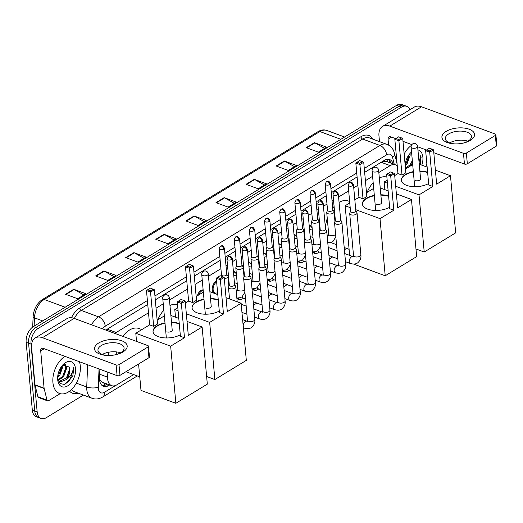 <?xml version="1.0" encoding="UTF-8"?>
<svg xmlns="http://www.w3.org/2000/svg" width="523" height="523" viewBox="0 0 523 523"><rect width="100%" height="100%" fill="white"/><g stroke="black" fill="none" stroke-linecap="round" stroke-linejoin="round"><path stroke-width="0.78" d="M197.4 295.75A6.557 4.027 -69.7 0 1 203.14 289.886M216.339 293.05A6.557 4.027 -69.7 0 1 214.365 293.089A6.557 4.027 -69.7 0 1 212.26 289.611A6.557 4.027 -69.7 0 1 216.548 280.995M227.989 276.379A6.557 4.027 -69.7 0 1 228.414 275.366M233.402 271.424A6.557 4.027 -69.7 0 1 234.062 271.568A6.557 4.027 -69.7 0 1 235.533 272.888M243.143 267.148A6.557 4.027 -69.7 0 1 243.568 266.142M248.556 262.193A6.557 4.027 -69.7 0 1 249.21 262.337A6.557 4.027 -69.7 0 1 250.687 263.657M258.297 257.917A6.557 4.027 -69.7 0 1 258.722 256.911M263.71 252.962A6.557 4.027 -69.7 0 1 264.363 253.106A6.557 4.027 -69.7 0 1 265.841 254.426M273.451 248.686A6.557 4.027 -69.7 0 1 273.875 247.68M278.864 243.731A6.557 4.027 -69.7 0 1 279.517 243.875A6.557 4.027 -69.7 0 1 280.995 245.195M288.604 239.456A6.557 4.027 -69.7 0 1 289.029 238.449M294.018 234.5A6.557 4.027 -69.7 0 1 294.671 234.65A6.557 4.027 -69.7 0 1 296.149 235.965M303.752 230.231A6.557 4.027 -69.7 0 1 304.183 229.218M309.171 225.269A6.557 4.027 -69.7 0 1 309.825 225.42A6.557 4.027 -69.7 0 1 311.303 226.734M107.836 372.219L107.633 377.188A12.291 7.551 110.3 0 0 107.679 379.123A12.291 7.551 110.3 0 0 111.628 385.654A12.291 7.551 110.3 0 0 116.858 384.836L133.679 374.592M99.56 379.757L101.893 381.999A4.099 2.517 110.3 0 0 104.123 382.882M111.628 385.654L102.528 382.293A12.291 7.551 -69.7 0 1 101.893 381.999M397.277 166.046A12.291 7.551 110.3 0 0 395.401 164.791L386.196 161.391L382.293 161.614M108.653 352.227L108.516 355.49M148.506 312.8L116.171 332.497A12.291 7.551 110.3 0 0 114.89 333.419M395.401 164.791A12.291 7.551 110.3 0 0 390.165 165.608L378.829 172.512M372.592 176.31L365.407 180.683M357.863 185.286L353.738 187.796M348.671 190.882L338.584 197.027M333.517 200.113L332.059 201.002M326.993 204.088L323.43 206.252M318.363 209.344L316.905 210.233M311.839 213.319L308.276 215.483M303.209 218.568L301.751 219.457M296.685 222.543L293.122 224.713M288.055 227.799L286.597 228.688M281.531 231.774L277.975 233.944M272.908 237.03L271.444 237.919M266.377 241.005L262.821 243.175M257.754 246.261L256.29 247.15M251.223 250.236L247.667 252.406M242.6 255.492L241.142 256.381M236.076 259.467L232.513 261.631M227.446 264.716L225.988 265.606M220.922 268.691L208.481 276.275M202.244 280.073L195.059 284.447M187.515 289.042L169.478 300.032M163.241 303.83L156.057 308.204M229.172 283.708A6.557 4.027 -69.7 0 1 228.623 283.303M244.326 274.477A6.557 4.027 -69.7 0 1 243.777 274.072M259.48 265.246A6.557 4.027 -69.7 0 1 258.931 264.841M274.634 256.015A6.557 4.027 -69.7 0 1 274.085 255.61M289.788 246.784A6.557 4.027 -69.7 0 1 289.239 246.379M304.942 237.56A6.557 4.027 -69.7 0 1 304.393 237.154M240.92 299.489A6.557 4.027 -69.7 0 1 238.939 299.529A6.557 4.027 -69.7 0 1 237.422 298.136M256.067 290.258A6.557 4.027 -69.7 0 1 254.093 290.298A6.557 4.027 -69.7 0 1 252.57 288.905M271.221 281.028A6.557 4.027 -69.7 0 1 269.247 281.067A6.557 4.027 -69.7 0 1 267.724 279.674M286.375 271.797A6.557 4.027 -69.7 0 1 284.394 271.842A6.557 4.027 -69.7 0 1 282.878 270.443M301.529 262.566A6.557 4.027 -69.7 0 1 299.548 262.611A6.557 4.027 -69.7 0 1 298.032 261.212M316.683 253.335A6.557 4.027 -69.7 0 1 314.702 253.38A6.557 4.027 -69.7 0 1 313.185 251.981M99.867 369.271L99.514 377.868A12.291 7.551 110.3 0 0 99.56 379.803A12.291 7.551 110.3 0 0 103.508 386.334A12.291 7.551 110.3 0 0 108.738 385.516L109.693 384.941M107.267 384.045L106.313 384.621A12.291 7.551 -69.7 0 1 102.358 385.713M83.419 395.074L46.357 417.655A12.291 7.551 -69.7 0 1 41.121 418.472A12.291 7.551 -69.7 0 1 37.172 411.941L31.001 344.095A12.291 7.551 -69.7 0 1 38.231 328.385L401.461 107.137A12.291 7.551 -69.7 0 1 406.698 106.326A12.291 7.551 -69.7 0 1 409.921 109.745M41.121 418.472L36.27 416.674A12.291 7.551 -69.7 0 1 32.321 410.15L26.15 342.304L28.575 343.199A12.291 7.551 -69.7 0 1 35.806 327.49L399.036 106.241A12.291 7.551 -69.7 0 1 404.272 105.43A12.291 7.551 -69.7 0 0 399.036 106.241L35.806 327.49A12.291 7.551 -69.7 0 0 28.575 343.199L34.747 411.045L28.575 343.199L31.001 344.095M38.695 417.57A12.291 7.551 -69.7 0 1 34.747 411.045A12.291 7.551 -69.7 0 0 38.695 417.57M147.754 304.471L108.241 328.542A12.291 7.551 110.3 0 0 106.156 330.196M393.172 163.967A12.291 7.551 110.3 0 0 389.602 159.535A12.291 7.551 110.3 0 0 384.366 160.352L364.649 172.361M357.104 176.957L331.301 192.673M326.234 195.759L316.147 201.904M311.08 204.99L300.993 211.135M295.926 214.221L285.839 220.36M280.773 223.445L270.685 229.59M265.619 232.676L255.538 238.821M250.471 241.907L240.384 248.052M235.317 251.138L225.23 257.283M220.163 260.369L194.301 276.118M186.757 280.714L155.298 299.875M388.328 159.254A12.291 7.551 -69.7 0 1 390.746 163.071M26.15 342.304A12.291 7.551 -69.7 0 1 33.38 326.594L396.611 105.345A12.291 7.551 -69.7 0 1 401.847 104.528L406.698 106.326M254.27 179.317L266.403 183.795L258.199 188.796L246.065 184.312L254.27 179.317A3.275 2.046 -121.3 0 1 254.701 179.513L246.536 184.488M284.362 160.986L296.489 165.471L288.284 170.465L276.157 165.987L284.362 160.986A3.275 2.046 -121.3 0 1 284.787 161.189L276.621 166.157M314.447 142.661L326.574 147.146L318.37 152.141L306.243 147.663L314.447 142.661A3.275 2.046 -121.3 0 1 314.872 142.864L306.707 147.832M164.013 234.291L176.14 238.776L167.935 243.77L155.808 239.292L164.013 234.291A3.275 2.046 -121.3 0 1 164.438 234.494L156.272 239.462M133.927 252.622L146.054 257.1L137.85 262.101L125.716 257.617L133.927 252.622A3.275 2.046 -121.3 0 1 134.352 252.818L126.187 257.793M103.835 270.947L115.969 275.425L107.758 280.426L95.631 275.941L103.835 270.947A3.275 2.046 -121.3 0 1 104.26 271.143L96.101 276.118M73.75 289.271L85.877 293.749L77.672 298.751L65.545 294.272L73.75 289.271A3.275 2.046 -121.3 0 1 74.174 289.474L66.016 294.442M224.184 197.642L236.311 202.12L228.106 207.121L215.979 202.636L224.184 197.642A3.275 2.046 -121.3 0 1 224.609 197.838L216.45 202.813M194.098 215.966L206.225 220.445L198.021 225.446L185.894 220.968L194.098 215.966A3.275 2.046 -121.3 0 1 194.523 216.169L186.358 221.137M204.232 221.66L194.523 216.169M234.317 203.336L224.609 197.838M83.883 294.965L74.174 289.474M113.968 276.641L104.26 271.143M144.054 258.316L134.352 252.818M174.146 239.992L164.438 234.494M324.58 148.362L314.872 142.864M294.488 166.687L284.787 161.189M264.403 185.011L254.701 179.513M79.437 361.726A20.482 12.585 -69.7 0 1 80.274 365.91A20.482 12.585 -69.7 0 1 74.076 386.608A20.482 12.585 -69.7 0 1 59.498 393.453A20.482 12.585 -69.7 0 1 52.921 382.568A20.482 12.585 -69.7 0 1 64.976 356.385M57.857 379.901L62.61 376.495L65.708 367.859L64.571 364.08M59.295 381.378L66.46 377.913L69.559 369.284L69.213 367.022A9.257 5.688 -69.7 0 1 69.749 369.349A9.257 5.688 -69.7 0 1 66.094 379.718L60.603 381.803L58.014 380.404L63.577 376.848L66.669 368.218L65.068 363.969M57.739 376.22L58.759 375.069L61.838 366.022M57.635 377.495L59.727 375.429L62.819 366.793L62.623 365.087L69.213 367.022M58.223 380.96L59.772 381.581M57.68 379.672A13.356 8.205 -69.7 0 1 63.512 364.165A13.356 8.205 -69.7 0 1 75.515 368.807A13.356 8.205 -69.7 0 1 67.742 385.824A13.356 8.205 -69.7 0 1 57.707 379.888A13.356 8.205 -69.7 0 1 57.68 379.672M57.635 378.927L60.073 383.529L64.447 384.464L72.821 375.841L73.71 368.976L73.397 367.126L73.227 369.022C72.383 373.579 70.004 377.142 66.094 379.718M59.635 373.821L61.747 368.199M63.486 375.246L65.597 369.617M67.336 376.665L69.448 371.042M64.787 384.379L69.762 380.267L73.606 368.937L73.397 367.126M122.997 351.94A16.383 7.923 174.8 0 1 116.289 354.581A16.383 7.923 174.8 0 1 106.823 355.444A16.383 7.923 174.8 0 1 98.742 342.977A16.383 7.923 174.8 0 1 121.807 340.8A16.383 7.923 174.8 0 1 122.997 351.94M115.792 354.699A13.108 6.341 -5.2 0 0 120.721 352.692A13.108 6.341 -5.2 0 0 124.075 347.919A13.108 6.341 -5.2 0 0 115.439 342.82A13.108 6.341 -5.2 0 0 101.318 345.526A13.108 6.341 -5.2 0 0 97.964 350.299A13.108 6.341 -5.2 0 0 107.333 355.47M60.145 393.656L48.482 400.762A2.046 1.255 110.3 0 1 47.613 400.899L38.519 397.539A2.046 1.255 -69.7 0 1 37.904 396.748L35.048 385.131A2.046 1.255 -69.7 0 1 34.995 384.836L31.602 347.501A16.383 10.218 58.7 0 1 35.204 337.989A16.383 10.218 58.7 0 1 42.428 337.701L116.106 364.923A2.046 0.994 -5.2 0 0 118.989 364.649L119.963 375.357A2.046 0.994 174.8 0 1 117.08 375.632L43.402 348.41A4.099 2.556 -121.3 0 0 41.598 348.481A4.099 2.556 -121.3 0 0 40.696 350.861L44.095 388.197A2.046 1.255 110.3 0 0 44.141 388.497L47.005 400.108A2.046 1.255 110.3 0 0 47.613 400.899M35.204 337.989L66.931 318.664A16.383 10.218 58.7 0 1 74.155 318.376L147.832 345.592A2.046 0.994 -5.2 0 1 148.506 346.239A2.046 0.994 -5.2 0 1 147.983 346.991L118.989 364.649M148.506 346.239L149.48 356.954A2.046 0.994 174.8 0 1 148.957 357.699L119.963 375.357M102.338 354.47A13.108 6.341 174.8 0 1 120.519 352.816M116.178 354.594A22.528 13.84 -69.7 0 1 116.466 351.901M122.833 336.361A22.528 13.84 -69.7 0 1 139.072 328.549L141.864 329.582M180.278 334.798A15.978 7.727 174.8 0 1 163.228 337.766A15.978 7.727 174.8 0 1 153.043 331.589A15.978 7.727 174.8 0 1 157.129 325.77A15.978 7.727 174.8 0 1 164.98 322.907M171.505 322.312A15.978 7.727 174.8 0 1 179.252 323.508M188.306 335.413L185.188 301.137L181.357 303.464L184.475 337.747L170.661 346.161L175.859 403.292L207.317 384.13L202.12 326.999L188.306 335.413M185.188 301.137L183.965 300.529L181.233 302.196L181.357 303.464L177.29 301.967L180.415 336.243L184.475 337.747M202.12 326.999L187.031 321.423M178.788 318.383L170.884 315.461M164.34 315.892L157.155 320.266M170.661 346.161L135.797 333.275L149.604 324.861L153.67 326.365L157.501 324.031L154.377 289.755L150.552 292.082L146.486 290.585L150.31 288.095L154.377 289.755M138.588 364.015L140.994 390.406L175.859 403.292M135.797 333.275L136.536 341.421M181.233 302.196L178.382 301.143L177.29 301.967M183.965 300.529L181.115 299.476L178.382 301.143M149.604 324.861L146.486 290.585M153.67 326.365L150.428 290.814L153.161 289.147M147.578 289.762L150.428 290.814M166.798 331.83A3.275 1.582 -5.2 0 0 170.38 331.837A3.275 1.582 -5.2 0 0 172.25 330.196A3.275 1.582 -5.2 0 0 172.204 329.993M153.069 331.765A15.978 7.727 174.8 0 1 165.013 323.266M171.537 322.665A15.978 7.727 174.8 0 1 179.284 323.868M157.769 319.886A22.528 13.84 -69.7 0 1 163.823 310.191M169.975 305.478A22.528 13.84 -69.7 0 1 177.532 304.615M219.287 311.041A15.978 7.727 174.8 0 1 202.231 314.009A15.978 7.727 174.8 0 1 192.052 307.831A15.978 7.727 174.8 0 1 196.132 302.013A15.978 7.727 174.8 0 1 203.983 299.149M210.508 298.555A15.978 7.727 174.8 0 1 218.254 299.751M227.309 311.656L224.19 277.38L220.36 279.707L223.478 313.99L209.664 322.403L214.868 379.535L246.32 360.373L241.123 303.242L227.309 311.656M224.19 277.38L222.968 276.772L220.235 278.439L220.36 279.707L216.293 278.21L219.418 312.486L223.478 313.99M241.123 303.242L226.034 297.665M217.79 294.619L209.886 291.703M203.342 292.135L196.158 296.508M185.364 303.085L188.613 301.104L192.673 302.608L196.504 300.274L193.386 265.998L189.555 268.325L185.488 266.828L189.313 264.337L193.386 265.998M177.813 307.681L174.8 309.518L178.088 310.734M186.338 313.78L209.664 322.403M206.618 376.488L214.868 379.535M174.8 309.518L175.493 317.16M220.235 278.439L217.385 277.386L216.293 278.21M222.968 276.772L220.118 275.719L217.385 277.386M188.613 301.104L185.488 266.828M192.673 302.608L189.431 267.057L192.163 265.39M186.58 266.004L189.431 267.057M205.801 308.073A3.275 1.582 -5.2 0 0 209.383 308.08A3.275 1.582 -5.2 0 0 211.253 306.439A3.275 1.582 -5.2 0 0 211.207 306.236M192.072 308.008A15.978 7.727 174.8 0 1 204.016 299.509M210.54 298.908A15.978 7.727 174.8 0 1 218.287 300.11M336.544 244.679L332.811 243.3A22.528 13.84 -69.7 0 1 331.046 242.404M325.469 228.649A22.528 13.84 -69.7 0 1 327.267 218.418M332.706 208.154A22.528 13.84 -69.7 0 1 334.099 206.507M339.074 202.381A22.528 13.84 -69.7 0 1 348.423 201.035L349.632 201.479M389.628 207.285A15.978 7.727 174.8 0 1 372.579 210.253A15.978 7.727 174.8 0 1 362.393 204.068A15.978 7.727 174.8 0 1 366.479 198.25A15.978 7.727 174.8 0 1 374.331 195.393M380.855 194.791A15.978 7.727 174.8 0 1 388.602 195.994M397.657 207.893L394.538 173.616L390.707 175.95L393.826 210.226L380.012 218.64L385.216 275.771L416.668 256.61L411.47 199.485L397.657 207.893M394.538 173.616L393.316 173.015L390.583 174.675L390.707 175.95L386.641 174.447L389.766 208.729L393.826 210.226M411.47 199.485L396.382 193.909M388.138 190.862L380.234 187.94M373.69 188.372L366.505 192.745M354.836 199.858L358.955 197.348L363.021 198.845L366.852 196.517L363.727 162.235L359.902 164.568L355.836 163.065L359.661 160.581L363.727 162.235M349.769 202.944L345.147 205.761L350.194 207.624M355.725 209.671L380.012 218.64M353.679 264.122L385.216 275.771M345.147 205.761L349.658 255.381M390.583 174.675L387.733 173.623L386.641 174.447M393.316 173.015L390.465 171.962L387.733 173.623M358.955 197.348L355.836 163.065M363.021 198.845L359.778 163.294L362.511 161.633M356.928 162.241L359.778 163.294M376.148 204.31A3.275 1.582 -5.2 0 0 379.731 204.316A3.275 1.582 -5.2 0 0 381.6 202.682A3.275 1.582 -5.2 0 0 381.555 202.473M362.419 204.245A15.978 7.727 174.8 0 1 374.363 195.752M380.888 195.151A15.978 7.727 174.8 0 1 388.635 196.347M367.12 192.372A22.528 13.84 -69.7 0 1 373.174 182.671M379.325 177.964A22.528 13.84 -69.7 0 1 386.883 177.094M428.638 183.527A15.978 7.727 174.8 0 1 411.581 186.495A15.978 7.727 174.8 0 1 401.403 180.311A15.978 7.727 174.8 0 1 405.482 174.492A15.978 7.727 174.8 0 1 413.333 171.636M419.858 171.034A15.978 7.727 174.8 0 1 427.605 172.237M436.659 184.135L433.541 149.859L429.71 152.193L432.828 186.469L419.015 194.883L424.218 252.014L455.67 232.853L450.473 175.728L436.659 184.135M433.541 149.859L432.318 149.258L429.586 150.918L429.71 152.193L425.65 150.689L428.768 184.972L432.828 186.469M450.473 175.728L435.384 170.152M427.141 167.105L419.237 164.183M412.693 164.614L405.508 168.988M394.715 175.565L397.964 173.59L402.024 175.087L405.855 172.76L402.736 138.477L398.905 140.811L394.839 139.308L398.663 136.823L402.736 138.477M387.164 180.167L384.15 182.004L387.438 183.22M395.689 186.266L419.015 194.883M415.975 248.968L424.218 252.014M384.15 182.004L384.843 189.646M429.586 150.918L426.735 149.866L425.65 150.689M432.318 149.258L429.468 148.205L426.735 149.866M397.964 173.59L394.839 139.308M402.024 175.087L398.781 139.536L401.514 137.876M395.931 138.484L398.781 139.536M415.157 180.553A3.275 1.582 -5.2 0 0 418.733 180.559A3.275 1.582 -5.2 0 0 420.603 178.925A3.275 1.582 -5.2 0 0 420.557 178.716M401.422 180.487A15.978 7.727 174.8 0 1 413.366 171.989M419.891 171.394A15.978 7.727 174.8 0 1 427.637 172.59M229.296 285.061L228.551 287.029A3.687 1.785 -5.2 0 0 228.486 287.447A3.687 1.785 -5.2 0 0 229.695 288.611A3.687 1.785 -5.2 0 0 234.886 288.121A3.687 1.785 -5.2 0 0 235.827 286.774A3.687 1.785 -5.2 0 0 235.696 286.375L234.598 284.577M231.552 259.486A2.661 1.288 -5.2 0 1 228.682 260.036A2.661 1.288 -5.2 0 1 226.93 259.003L229.309 285.212A2.661 1.288 -5.2 0 0 230.185 286.048A2.661 1.288 -5.2 0 0 233.931 285.695A2.661 1.288 -5.2 0 0 234.618 284.728L232.232 258.519C229.865 254.498 229.885 256.407 228.191 256.486A2.661 1.661 -121.3 0 1 229.368 256.44A2.661 1.661 58.7 0 1 231.552 259.486A2.661 1.288 -5.2 0 0 232.232 258.519M244.45 275.83L243.698 277.798A3.687 1.785 -5.2 0 0 243.64 278.216A3.687 1.785 -5.2 0 0 244.849 279.38A3.687 1.785 -5.2 0 0 250.04 278.89A3.687 1.785 -5.2 0 0 250.981 277.543A3.687 1.785 -5.2 0 0 250.844 277.144L249.752 275.346M246.699 250.256A2.661 1.288 -5.2 0 1 243.836 250.805A2.661 1.288 -5.2 0 1 242.077 249.772L244.463 275.981A2.661 1.288 -5.2 0 0 245.339 276.824A2.661 1.288 -5.2 0 0 249.085 276.464A2.661 1.288 -5.2 0 0 249.765 275.497L247.386 249.288C245.019 245.267 245.032 247.176 243.345 247.255A2.661 1.661 -121.3 0 1 244.522 247.209A2.661 1.661 58.7 0 1 246.699 250.256A2.661 1.288 -5.2 0 0 247.386 249.288M259.604 266.599L258.852 268.567A3.687 1.785 -5.2 0 0 258.793 268.985A3.687 1.785 -5.2 0 0 260.003 270.149A3.687 1.785 -5.2 0 0 265.194 269.659A3.687 1.785 -5.2 0 0 266.135 268.319A3.687 1.785 -5.2 0 0 265.998 267.92L264.906 266.115M261.853 241.025A2.661 1.288 -5.2 0 1 258.99 241.58A2.661 1.288 -5.2 0 1 257.231 240.541L259.617 266.75A2.661 1.288 -5.2 0 0 260.493 267.593A2.661 1.288 -5.2 0 0 264.239 267.233A2.661 1.288 -5.2 0 0 264.919 266.266L262.533 240.057C260.173 236.043 260.186 237.952 258.499 238.024A2.661 1.661 -121.3 0 1 259.676 237.978A2.661 1.661 58.7 0 1 261.853 241.025A2.661 1.288 -5.2 0 0 262.533 240.057M245.522 298.908L242.966 297.96A3.687 2.262 -69.7 0 1 241.966 296.855M243.646 298.215L242.156 299.051A6.145 3.772 -69.7 0 1 239.684 299.372A6.145 3.772 -69.7 0 1 238.298 298.13M274.758 257.368L274.006 259.336A3.687 1.785 -5.2 0 0 273.947 259.754A3.687 1.785 -5.2 0 0 275.157 260.918A3.687 1.785 -5.2 0 0 280.348 260.428A3.687 1.785 -5.2 0 0 281.289 259.088A3.687 1.785 -5.2 0 0 281.152 258.689L280.06 256.885M277.007 231.8A2.661 1.288 -5.2 0 1 274.137 232.349A2.661 1.288 -5.2 0 1 272.385 231.31L274.771 257.519A2.661 1.288 -5.2 0 0 275.647 258.362A2.661 1.288 -5.2 0 0 279.393 258.009A2.661 1.288 -5.2 0 0 280.073 257.035L277.687 230.826C275.327 226.812 275.34 228.721 273.653 228.793A2.661 1.661 -121.3 0 1 274.823 228.747A2.661 1.661 58.7 0 1 277.007 231.8A2.661 1.288 -5.2 0 0 277.687 230.826M260.676 289.677L258.12 288.729A3.687 2.262 -69.7 0 1 257.12 287.63M258.8 288.984L257.309 289.82A6.145 3.772 -69.7 0 1 254.838 290.141A6.145 3.772 -69.7 0 1 253.452 288.899M289.912 248.137L289.16 250.105A3.687 1.785 -5.2 0 0 289.101 250.524A3.687 1.785 -5.2 0 0 290.311 251.694A3.687 1.785 -5.2 0 0 295.502 251.197A3.687 1.785 -5.2 0 0 296.443 249.857A3.687 1.785 -5.2 0 0 296.306 249.458L295.214 247.66M292.161 222.569A2.661 1.288 -5.2 0 1 289.291 223.118A2.661 1.288 -5.2 0 1 287.539 222.079L289.925 248.288A2.661 1.288 -5.2 0 0 290.795 249.131A2.661 1.288 -5.2 0 0 294.547 248.778A2.661 1.288 -5.2 0 0 295.227 247.81L292.841 221.602C290.474 217.581 290.494 219.49 288.807 219.568A2.661 1.661 -121.3 0 1 289.977 219.516A2.661 1.661 58.7 0 1 292.161 222.569A2.661 1.288 -5.2 0 0 292.841 221.602M275.83 280.446L273.268 279.498A3.687 2.262 -69.7 0 1 272.274 278.399M273.954 279.753L272.463 280.59A6.145 3.772 -69.7 0 1 269.992 280.91A6.145 3.772 -69.7 0 1 268.606 279.668M305.059 238.913L304.314 240.881A3.687 1.785 -5.2 0 0 304.249 241.293A3.687 1.785 -5.2 0 0 305.458 242.463A3.687 1.785 -5.2 0 0 310.649 241.972A3.687 1.785 -5.2 0 0 311.597 240.626A3.687 1.785 -5.2 0 0 311.46 240.227L310.368 238.429M307.315 213.338A2.661 1.288 -5.2 0 1 304.445 213.887A2.661 1.288 -5.2 0 1 302.693 212.854L305.079 239.063A2.661 1.288 -5.2 0 0 305.948 239.9A2.661 1.288 -5.2 0 0 309.701 239.547A2.661 1.288 -5.2 0 0 310.381 238.58L307.995 212.371C305.628 208.35 305.648 210.259 303.955 210.338A2.661 1.661 -121.3 0 1 305.131 210.292A2.661 1.661 58.7 0 1 307.315 213.338A2.661 1.288 -5.2 0 0 307.995 212.371M290.984 271.215L288.421 270.273A3.687 2.262 -69.7 0 1 287.428 269.168M289.108 270.522L287.611 271.359A6.145 3.772 -69.7 0 1 285.146 271.679A6.145 3.772 -69.7 0 1 283.76 270.437M320.213 229.682L319.468 231.65A3.687 1.785 -5.2 0 0 319.403 232.068A3.687 1.785 -5.2 0 0 320.612 233.232A3.687 1.785 -5.2 0 0 325.803 232.742A3.687 1.785 -5.2 0 0 326.744 231.395A3.687 1.785 -5.2 0 0 326.614 230.996L325.522 229.198M322.469 204.107A2.661 1.288 -5.2 0 1 319.599 204.656A2.661 1.288 -5.2 0 1 317.847 203.624L320.226 229.832A2.661 1.288 -5.2 0 0 321.102 230.669A2.661 1.288 -5.2 0 0 324.848 230.316A2.661 1.288 -5.2 0 0 325.535 229.349L323.149 203.14C320.782 199.119 320.802 201.028 319.108 201.107A2.661 1.661 -121.3 0 1 320.285 201.061A2.661 1.661 58.7 0 1 322.469 204.107A2.661 1.288 -5.2 0 0 323.149 203.14M306.132 261.984L303.575 261.042A3.687 2.262 -69.7 0 1 302.575 259.938M304.262 261.291L302.765 262.128A6.145 3.772 -69.7 0 1 300.3 262.448A6.145 3.772 -69.7 0 1 298.914 261.212M335.367 220.451L334.615 222.419A3.687 1.785 -5.2 0 0 334.557 222.837A3.687 1.785 -5.2 0 0 335.766 224.001A3.687 1.785 -5.2 0 0 340.957 223.511A3.687 1.785 -5.2 0 0 341.898 222.17A3.687 1.785 -5.2 0 0 341.767 221.765L340.669 219.967M337.616 194.876A2.661 1.288 -5.2 0 1 334.753 195.432A2.661 1.288 -5.2 0 1 332.994 194.393L335.38 220.601A2.661 1.288 -5.2 0 0 336.256 221.445A2.661 1.288 -5.2 0 0 340.002 221.085A2.661 1.288 -5.2 0 0 340.682 220.118L338.303 193.909C335.936 189.895 335.949 191.804 334.262 191.876A2.661 1.661 -121.3 0 1 335.439 191.83A2.661 1.661 58.7 0 1 337.616 194.876A2.661 1.288 -5.2 0 0 338.303 193.909M321.285 252.759L318.729 251.811A3.687 2.262 -69.7 0 1 317.729 250.707M319.416 252.066L317.919 252.897A6.145 3.772 -69.7 0 1 315.454 253.217A6.145 3.772 -69.7 0 1 314.068 251.981M350.521 211.22L349.769 213.188A3.687 1.785 -5.2 0 0 349.71 213.606A3.687 1.785 -5.2 0 0 350.92 214.77A3.687 1.785 -5.2 0 0 356.111 214.28A3.687 1.785 -5.2 0 0 357.052 212.939A3.687 1.785 -5.2 0 0 356.915 212.541L355.823 210.736M352.77 185.652A2.661 1.288 -5.2 0 1 349.907 186.201A2.661 1.288 -5.2 0 1 348.148 185.162L350.534 211.37A2.661 1.288 -5.2 0 0 351.41 212.214A2.661 1.288 -5.2 0 0 355.156 211.861A2.661 1.288 -5.2 0 0 355.836 210.887L353.45 184.678C351.09 180.664 351.103 182.573 349.416 182.645A2.661 1.661 -121.3 0 1 350.593 182.599A2.661 1.661 58.7 0 1 352.77 185.652A2.661 1.288 -5.2 0 0 353.45 184.678M223.72 249.183A2.661 1.288 -5.2 0 1 220.856 249.733A2.661 1.288 -5.2 0 1 219.098 248.693L221.484 274.902A2.661 1.288 -5.2 0 0 222.36 275.745A2.661 1.288 -5.2 0 0 226.106 275.392A2.661 1.288 -5.2 0 0 226.786 274.418L224.406 248.209C222.04 244.195 222.053 246.104 220.366 246.183A2.661 1.661 -121.3 0 1 221.543 246.13A2.661 1.661 58.7 0 1 223.72 249.183A2.661 1.288 -5.2 0 0 224.406 248.209M224.302 278.596A3.687 1.785 -5.2 0 0 228.002 276.471A3.687 1.785 -5.2 0 0 227.865 276.072L226.773 274.274M198.563 295.044A6.145 3.772 -69.7 0 1 203.192 290.494M217.411 290.474A3.687 2.262 -69.7 0 1 217.208 289.565A3.687 2.262 -69.7 0 1 217.235 288.506M236.625 265.527L235.873 267.488A3.687 1.785 -5.2 0 0 235.814 267.907A3.687 1.785 -5.2 0 0 237.024 269.077A3.687 1.785 -5.2 0 0 241.051 269.084A3.687 1.785 -5.2 0 0 243.156 267.24A3.687 1.785 -5.2 0 0 243.018 266.841L241.927 265.043M217.607 292.599L217.581 292.612A6.145 3.772 -69.7 0 1 215.11 292.932A6.145 3.772 -69.7 0 1 213.136 289.67A6.145 3.772 -69.7 0 1 216.633 281.89M238.874 239.952A2.661 1.288 -5.2 0 1 236.01 240.502A2.661 1.288 -5.2 0 1 234.252 239.462L236.638 265.671A2.661 1.288 -5.2 0 0 237.514 266.514A2.661 1.288 -5.2 0 0 241.26 266.161A2.661 1.288 -5.2 0 0 241.94 265.194L239.554 238.985C237.194 234.964 237.207 236.873 235.52 236.952A2.661 1.661 -121.3 0 1 236.697 236.906A2.661 1.661 58.7 0 1 238.874 239.952A2.661 1.288 -5.2 0 0 239.554 238.985M251.779 256.296L251.027 258.264A3.687 1.785 -5.2 0 0 250.968 258.682A3.687 1.785 -5.2 0 0 252.178 259.846A3.687 1.785 -5.2 0 0 256.205 259.853A3.687 1.785 -5.2 0 0 258.31 258.009A3.687 1.785 -5.2 0 0 258.172 257.61L257.081 255.812M229.094 282.793A6.145 3.772 -69.7 0 1 228.453 281.374M254.028 230.721A2.661 1.288 -5.2 0 1 251.158 231.271A2.661 1.288 -5.2 0 1 249.406 230.238L251.792 256.447A2.661 1.288 -5.2 0 0 252.668 257.283A2.661 1.288 -5.2 0 0 256.414 256.93A2.661 1.288 -5.2 0 0 257.094 255.963L254.708 229.754C252.348 225.733 252.361 227.642 250.674 227.721A2.661 1.661 -121.3 0 1 251.844 227.675A2.661 1.661 58.7 0 1 254.028 230.721A2.661 1.288 -5.2 0 0 254.708 229.754M233.84 276.183A3.687 2.262 -69.7 0 1 236.095 275.379L236.507 275.529M228.27 279.413A6.145 3.772 -69.7 0 1 228.603 277.406M233.461 272.038A6.145 3.772 -69.7 0 1 234.526 272.176A6.145 3.772 -69.7 0 1 236.193 274.026L236.429 274.673M266.933 247.065L266.181 249.033A3.687 1.785 -5.2 0 0 266.122 249.451A3.687 1.785 -5.2 0 0 267.331 250.615A3.687 1.785 -5.2 0 0 271.359 250.622A3.687 1.785 -5.2 0 0 273.464 248.778A3.687 1.785 -5.2 0 0 273.326 248.379L272.235 246.581M244.248 273.562A6.145 3.772 -69.7 0 1 243.6 272.15M269.182 221.491A2.661 1.288 -5.2 0 1 266.312 222.04A2.661 1.288 -5.2 0 1 264.56 221.007L266.946 247.216A2.661 1.288 -5.2 0 0 267.815 248.059A2.661 1.288 -5.2 0 0 271.568 247.699A2.661 1.288 -5.2 0 0 272.248 246.732L269.861 220.523C267.495 216.502 267.514 218.411 265.828 218.49A2.661 1.661 -121.3 0 1 266.998 218.444A2.661 1.661 58.7 0 1 269.182 221.491A2.661 1.288 -5.2 0 0 269.861 220.523M248.987 266.952A3.687 2.262 -69.7 0 1 251.249 266.148L251.661 266.299M243.424 270.182A6.145 3.772 -69.7 0 1 243.757 268.181M248.615 262.808A6.145 3.772 -69.7 0 1 249.674 262.945A6.145 3.772 -69.7 0 1 251.341 264.795L251.583 265.442M282.087 237.834L281.335 239.802A3.687 1.785 -5.2 0 0 281.269 240.22A3.687 1.785 -5.2 0 0 282.479 241.384A3.687 1.785 -5.2 0 0 286.512 241.397A3.687 1.785 -5.2 0 0 288.618 239.554A3.687 1.785 -5.2 0 0 288.48 239.155L287.389 237.35M259.395 264.331A6.145 3.772 -69.7 0 1 258.754 262.919M284.335 212.26A2.661 1.288 -5.2 0 1 281.466 212.815A2.661 1.288 -5.2 0 1 279.713 211.776L282.1 237.985A2.661 1.288 -5.2 0 0 282.969 238.828A2.661 1.288 -5.2 0 0 286.722 238.468A2.661 1.288 -5.2 0 0 287.402 237.501L285.015 211.292C282.649 207.278 282.668 209.187 280.975 209.259A2.661 1.661 -121.3 0 1 282.152 209.213A2.661 1.661 58.7 0 1 284.335 212.26A2.661 1.288 -5.2 0 0 285.015 211.292M264.141 257.721A3.687 2.262 -69.7 0 1 266.403 256.917L266.815 257.068M258.578 260.957A6.145 3.772 -69.7 0 1 258.905 258.95M263.769 253.577A6.145 3.772 -69.7 0 1 264.828 253.714A6.145 3.772 -69.7 0 1 266.495 255.564L266.737 256.211M297.234 228.603L296.489 230.571A3.687 1.785 -5.2 0 0 296.423 230.989A3.687 1.785 -5.2 0 0 297.633 232.153A3.687 1.785 -5.2 0 0 301.666 232.166A3.687 1.785 -5.2 0 0 303.765 230.323A3.687 1.785 -5.2 0 0 303.634 229.924L302.542 228.12M274.549 255.1A6.145 3.772 -69.7 0 1 273.908 253.688M299.489 203.035A2.661 1.288 -5.2 0 1 296.619 203.584A2.661 1.288 -5.2 0 1 294.867 202.545L297.247 228.754A2.661 1.288 -5.2 0 0 298.123 229.597A2.661 1.288 -5.2 0 0 301.876 229.244A2.661 1.288 -5.2 0 0 302.556 228.27L300.169 202.061C297.803 198.047 297.822 199.956 296.129 200.028A2.661 1.661 -121.3 0 1 297.306 199.982A2.661 1.661 58.7 0 1 299.489 203.035A2.661 1.288 -5.2 0 0 300.169 202.061M279.295 248.49A3.687 2.262 -69.7 0 1 281.557 247.686L281.962 247.837M273.732 251.726A6.145 3.772 -69.7 0 1 274.059 249.719M278.916 244.352A6.145 3.772 -69.7 0 1 279.982 244.483A6.145 3.772 -69.7 0 1 281.649 246.333L281.89 246.98M312.388 219.372L311.636 221.34A3.687 1.785 -5.2 0 0 311.577 221.759A3.687 1.785 -5.2 0 0 312.787 222.922A3.687 1.785 -5.2 0 0 316.814 222.935A3.687 1.785 -5.2 0 0 318.919 221.092A3.687 1.785 -5.2 0 0 318.788 220.693L317.69 218.895M289.703 245.869A6.145 3.772 -69.7 0 1 289.062 244.457M314.643 193.804A2.661 1.288 -5.2 0 1 311.773 194.353A2.661 1.288 -5.2 0 1 310.015 193.314L312.401 219.523A2.661 1.288 -5.2 0 0 313.277 220.366A2.661 1.288 -5.2 0 0 317.023 220.013A2.661 1.288 -5.2 0 0 317.703 219.045L315.323 192.837C312.957 188.816 312.976 190.725 311.283 190.803A2.661 1.661 -121.3 0 1 312.46 190.751A2.661 1.661 58.7 0 1 314.643 193.804A2.661 1.288 -5.2 0 0 315.323 192.837M294.449 239.266A3.687 2.262 -69.7 0 1 296.711 238.455L297.116 238.606M288.886 242.495A6.145 3.772 -69.7 0 1 289.212 240.488M294.07 235.121A6.145 3.772 -69.7 0 1 295.135 235.258A6.145 3.772 -69.7 0 1 296.803 237.102L297.038 237.749M327.542 210.148L326.79 212.116A3.687 1.785 -5.2 0 0 326.731 212.528A3.687 1.785 -5.2 0 0 327.941 213.698A3.687 1.785 -5.2 0 0 331.968 213.704A3.687 1.785 -5.2 0 0 334.073 211.861A3.687 1.785 -5.2 0 0 333.936 211.462L332.844 209.664M304.857 236.644A6.145 3.772 -69.7 0 1 304.216 235.226M329.791 184.573A2.661 1.288 -5.2 0 1 326.927 185.122A2.661 1.288 -5.2 0 1 325.169 184.089L327.555 210.298A2.661 1.288 -5.2 0 0 328.431 211.135A2.661 1.288 -5.2 0 0 332.177 210.782A2.661 1.288 -5.2 0 0 332.857 209.815L330.471 183.606C328.111 179.585 328.124 181.494 326.437 181.573A2.661 1.661 -121.3 0 1 327.614 181.527A2.661 1.661 58.7 0 1 329.791 184.573A2.661 1.288 -5.2 0 0 330.471 183.606M309.603 230.035A3.687 2.262 -69.7 0 1 311.865 229.231L312.27 229.381M304.033 233.265A6.145 3.772 -69.7 0 1 304.366 231.258M309.224 225.89A6.145 3.772 -69.7 0 1 310.289 226.028A6.145 3.772 -69.7 0 1 311.956 227.878L312.192 228.525M470.367 140.36A16.383 7.923 174.8 0 1 463.653 143.001A16.383 7.923 174.8 0 1 454.193 143.858A16.383 7.923 174.8 0 1 446.106 131.397A16.383 7.923 174.8 0 1 469.177 129.214A16.383 7.923 174.8 0 1 470.367 140.36M463.156 143.112A13.108 6.341 -5.2 0 0 468.092 141.112A13.108 6.341 -5.2 0 0 471.439 136.34A13.108 6.341 -5.2 0 0 462.803 131.234A13.108 6.341 -5.2 0 0 448.682 133.94A13.108 6.341 -5.2 0 0 445.335 138.713A13.108 6.341 -5.2 0 0 454.703 143.884M379.489 141.615L378.966 135.915A16.383 10.218 58.7 0 1 382.575 126.403A16.383 10.218 58.7 0 1 389.798 126.115L463.476 153.337A2.046 0.994 -5.2 0 0 466.359 153.062L467.333 163.777A2.046 0.994 174.8 0 1 464.45 164.045L433.802 152.723M382.575 126.403L414.301 107.078A16.383 10.218 58.7 0 1 421.525 106.79L495.203 134.012A2.046 0.994 -5.2 0 1 495.876 134.659A2.046 0.994 -5.2 0 1 495.353 135.405L466.359 153.062M495.876 134.659L496.85 145.368A2.046 0.994 174.8 0 1 496.327 146.113L467.333 163.777M449.708 142.884A13.108 6.341 174.8 0 1 467.889 141.23M426.52 150.036L417.648 146.754M411.843 144.609L402.998 141.341M395.708 138.654L390.773 136.823A4.099 2.556 -121.3 0 0 388.968 136.902A4.099 2.556 -121.3 0 0 388.066 139.275L388.596 145.146M426.82 163.607A20.482 12.585 -69.7 0 1 425.899 166.647M405.116 164.627L406.129 163.483L409.208 154.435M405.214 165.752L407.09 163.843L410.189 155.207L409.993 153.501M405.443 168.249L409.98 164.908L412.327 160.6M405.495 168.805L405.94 168.726M410.189 166.137L412.523 162.758M405.109 164.601A13.356 8.205 -69.7 0 1 410.882 152.579A13.356 8.205 -69.7 0 1 411.542 151.99M417.936 149.931A13.356 8.205 -69.7 0 1 422.885 157.22A13.356 8.205 -69.7 0 1 421.793 165.131M420.191 164.261L421.08 157.39L420.767 155.54L419.041 162.058M404.142 153.939A20.482 12.585 -69.7 0 1 411.32 145.472M407.005 162.235L409.117 156.612M410.856 163.66L412.314 160.417M419.609 164.327L420.976 157.351L420.767 155.54M99.664 374.246L107.633 377.188M104.639 383.071A12.291 7.662 58.7 0 1 104.528 385.444M100.148 380.528A12.291 4.524 -177.7 0 1 99.664 380.646M388.282 159.254A12.291 7.185 166.2 0 1 387.085 161.718M107.267 329.209L116.171 332.497M381.189 162.287L390.165 165.608M106.313 384.621L108.738 385.516M99.037 368.963L98.298 387.177A8.191 5.034 110.3 0 0 98.324 388.471A8.191 5.034 110.3 0 0 104.45 392.276L115.655 385.451M104.45 392.276A8.191 5.106 -121.3 0 1 102.645 397.035C98.971 399.114 95.441 399.52 92.055 398.265A16.383 10.068 -69.7 0 1 86.792 389.563A16.383 10.068 -69.7 0 1 86.733 386.981L76.325 383.137M78.123 393.119A18.436 11.323 -69.7 0 1 69.572 391.178M71.618 389.413A16.383 10.068 110.3 0 0 74.769 391.884L92.055 398.265M71.481 317.736A18.436 11.323 -69.7 0 1 79.581 308.099L360.962 136.712A18.436 11.323 -69.7 0 1 372.964 139.203M38.231 328.385L33.38 326.594M37.172 411.941L32.321 410.15M401.461 107.137L396.611 105.345M91.623 324.829A16.383 10.068 -69.7 0 1 98.54 316.833L81.261 310.446A16.383 10.068 110.3 0 0 74.338 318.442M98.298 387.177A8.191 3.014 -177.7 0 1 86.733 386.981L87.635 364.753M147.394 300.548L105.254 326.215A8.191 5.106 -121.3 0 0 98.54 316.833L379.92 145.44L362.642 139.053L81.261 310.446A2.046 1.275 58.7 0 1 79.581 308.099M394.264 164.372L392.557 157.443A8.191 5.034 110.3 0 0 386.634 154.821A8.191 5.106 -121.3 0 0 379.92 145.44A16.383 10.068 -69.7 0 1 386.902 144.355L369.617 137.967A16.383 10.068 110.3 0 0 362.642 139.053A2.046 1.275 58.7 0 1 360.962 136.712M386.634 154.821L364.296 168.432M356.745 173.028L330.941 188.744M325.875 191.83L315.787 197.975M310.721 201.061L300.633 207.206M295.567 210.292L285.486 216.437M280.42 219.523L270.332 225.661M265.266 228.754L255.178 234.892M250.112 237.978L240.024 244.123M234.958 247.209L224.87 253.354M219.804 256.44L193.948 272.189M186.397 276.791L154.945 295.946M105.254 326.215A8.191 5.034 110.3 0 0 102.58 328.875M397.081 163.921L394.453 153.239A8.191 4.792 166.2 0 1 392.557 157.443M65.153 307.243L44.167 299.489A4.099 2.556 -121.3 0 0 42.356 299.561L318.076 131.619A4.099 2.556 58.7 0 1 319.88 131.548L44.167 299.489A16.383 10.068 110.3 0 0 34.466 317.853A4.099 1.51 -177.7 0 1 33.119 316.67C33.74 309.132 36.819 303.432 42.356 299.561M318.076 131.619C321.044 129.848 323.972 129.462 326.855 130.462A16.383 10.068 110.3 0 0 319.88 131.548L340.865 139.301M42.723 320.906L34.466 317.853L34.126 326.143M74.155 318.376L42.428 337.701M148.957 357.699L147.983 346.991M44.22 348.717L40.696 350.861M34.995 384.836L44.095 388.197M117.08 375.632L116.106 364.923M44.141 388.497L35.048 385.131M37.904 396.748L47.005 400.108M163.81 299.326A3.275 1.582 174.8 0 1 162.738 298.287A3.275 3.275 0 0 1 164.294 295.194A3.275 3.275 0 0 1 169.262 297.692A3.275 1.582 174.8 0 1 168.426 298.888A3.275 1.582 174.8 0 1 163.81 299.326M202.819 275.569A3.275 1.582 174.8 0 1 201.741 274.529A3.275 3.275 0 0 1 203.297 271.437A3.275 3.275 0 0 1 208.265 273.934A3.275 1.582 174.8 0 1 207.428 275.131A3.275 1.582 174.8 0 1 202.819 275.569M373.161 171.806A3.275 1.582 174.8 0 1 372.088 170.773A3.275 3.275 0 0 1 373.644 167.674A3.275 3.275 0 0 1 378.613 170.178A3.275 1.582 174.8 0 1 377.776 171.367A3.275 1.582 174.8 0 1 373.161 171.806M412.17 148.048A3.275 1.582 174.8 0 1 411.091 147.015A3.275 3.275 0 0 1 412.654 143.917A3.275 3.275 0 0 1 417.615 146.42A3.275 1.582 174.8 0 1 416.779 147.61A3.275 1.582 174.8 0 1 412.17 148.048M247.372 321.429L247.457 320.135A3.687 1.785 -5.2 0 0 249.883 321.567A3.687 1.785 -5.2 0 0 253.858 320.808A3.687 1.785 -5.2 0 0 254.001 320.71A3.687 1.785 -5.2 0 0 254.799 319.468C255.25 322.423 254.217 325.064 251.7 327.398C249.922 328.725 247.497 328.98 244.437 328.156A3.687 2.262 -69.7 0 1 243.247 326.202A3.687 2.262 -69.7 0 1 245.267 321.586A3.687 2.262 -69.7 0 1 246.987 321.24L247.529 321.357M262.526 312.198L262.605 310.904A3.687 1.785 -5.2 0 0 265.037 312.342A3.687 1.785 -5.2 0 0 269.005 311.577A3.687 1.785 -5.2 0 0 269.155 311.479A3.687 1.785 -5.2 0 0 269.953 310.237C270.404 313.192 269.371 315.833 266.854 318.167C265.069 319.494 262.651 319.749 259.585 318.932A3.687 2.262 -69.7 0 1 258.401 316.971A3.687 2.262 -69.7 0 1 260.421 312.355A3.687 2.262 -69.7 0 1 262.141 312.015L262.683 312.126M277.68 302.967L277.759 301.673A3.687 1.785 -5.2 0 0 280.191 303.111A3.687 1.785 -5.2 0 0 284.159 302.346A3.687 1.785 -5.2 0 0 284.309 302.255A3.687 1.785 -5.2 0 0 285.1 301.006C285.558 303.961 284.525 306.609 282.008 308.936C280.223 310.263 277.805 310.518 274.738 309.701A3.687 2.262 -69.7 0 1 273.555 307.74A3.687 2.262 -69.7 0 1 275.569 303.131A3.687 2.262 -69.7 0 1 277.295 302.784L277.837 302.895M292.834 293.743L292.913 292.442A3.687 1.785 -5.2 0 0 295.345 293.88A3.687 1.785 -5.2 0 0 299.313 293.122A3.687 1.785 -5.2 0 0 299.463 293.024A3.687 1.785 -5.2 0 0 300.254 291.775C300.712 294.73 299.679 297.378 297.162 299.712C295.377 301.039 292.958 301.287 289.892 300.47A3.687 2.262 -69.7 0 1 288.709 298.509A3.687 2.262 -69.7 0 1 290.723 293.9A3.687 2.262 -69.7 0 1 292.449 293.553L292.991 293.665M307.982 284.512L308.067 283.218A3.687 1.785 -5.2 0 0 310.492 284.649A3.687 1.785 -5.2 0 0 314.467 283.891A3.687 1.785 -5.2 0 0 314.617 283.793A3.687 1.785 -5.2 0 0 315.408 282.544C315.859 285.506 314.833 288.147 312.316 290.481C310.531 291.808 308.106 292.063 305.046 291.239A3.687 2.262 -69.7 0 1 303.863 289.284A3.687 2.262 -69.7 0 1 305.877 284.669A3.687 2.262 -69.7 0 1 307.602 284.322L308.145 284.434M323.136 275.281L323.221 273.987A3.687 1.785 -5.2 0 0 325.646 275.418A3.687 1.785 -5.2 0 0 329.621 274.66A3.687 1.785 -5.2 0 0 329.771 274.562A3.687 1.785 -5.2 0 0 330.562 273.32C331.013 276.275 329.98 278.916 327.463 281.25C325.685 282.577 323.26 282.832 320.2 282.008A3.687 2.262 -69.7 0 1 319.017 280.053A3.687 2.262 -69.7 0 1 321.03 275.438A3.687 2.262 -69.7 0 1 322.756 275.091L323.292 275.209M338.289 266.05L338.374 264.756A3.687 1.785 -5.2 0 0 340.8 266.194A3.687 1.785 -5.2 0 0 344.775 265.429A3.687 1.785 -5.2 0 0 344.919 265.331A3.687 1.785 -5.2 0 0 345.716 264.089C346.167 267.044 345.134 269.685 342.617 272.019C340.839 273.346 338.414 273.601 335.354 272.784A3.687 2.262 -69.7 0 1 334.171 270.822A3.687 2.262 -69.7 0 1 336.184 266.207A3.687 2.262 -69.7 0 1 337.91 265.867L338.446 265.978M353.443 256.819L353.522 255.525A3.687 1.785 -5.2 0 0 355.954 256.963A3.687 1.785 -5.2 0 0 359.929 256.198A3.687 1.785 -5.2 0 0 360.072 256.107A3.687 1.785 -5.2 0 0 360.87 254.858C361.321 257.813 360.288 260.461 357.771 262.788C355.993 264.115 353.568 264.37 350.502 263.553A3.687 2.262 -69.7 0 1 349.318 261.592A3.687 2.262 -69.7 0 1 351.338 256.983A3.687 2.262 -69.7 0 1 353.058 256.636L353.6 256.747M237.704 290.84L237.782 289.546A3.687 1.785 -5.2 0 0 238.991 290.71A3.687 1.785 -5.2 0 0 244.333 290.128A3.687 1.785 -5.2 0 0 244.699 289.827M236.187 290.683A3.687 2.262 -69.7 0 1 237.318 290.657L237.86 290.768M252.851 281.616L252.936 280.315A3.687 1.785 -5.2 0 0 254.145 281.485A3.687 1.785 -5.2 0 0 259.486 280.897A3.687 1.785 -5.2 0 0 259.853 280.603M251.341 281.459A3.687 2.262 -69.7 0 1 252.472 281.426L253.014 281.537M268.005 272.385L268.09 271.091A3.687 1.785 -5.2 0 0 269.299 272.254A3.687 1.785 -5.2 0 0 274.64 271.666A3.687 1.785 -5.2 0 0 275 271.372M266.495 272.228A3.687 2.262 -69.7 0 1 267.626 272.195L268.162 272.306M283.159 263.154L283.244 261.86A3.687 1.785 -5.2 0 0 284.453 263.023A3.687 1.785 -5.2 0 0 289.788 262.435A3.687 1.785 -5.2 0 0 290.154 262.141M281.642 262.997A3.687 2.262 -69.7 0 1 282.78 262.964L283.316 263.082M298.313 253.923L298.391 252.629A3.687 1.785 -5.2 0 0 299.607 253.792A3.687 1.785 -5.2 0 0 304.942 253.204A3.687 1.785 -5.2 0 0 305.308 252.91M296.796 253.766A3.687 2.262 -69.7 0 1 297.927 253.733L298.47 253.851M313.467 244.692L313.545 243.398A3.687 1.785 -5.2 0 0 314.754 244.561A3.687 1.785 -5.2 0 0 320.096 243.98A3.687 1.785 -5.2 0 0 320.462 243.679M311.95 244.535A3.687 2.262 -69.7 0 1 313.081 244.509L313.623 244.62M328.621 235.468L328.699 234.167A3.687 1.785 -5.2 0 0 329.908 235.337A3.687 1.785 -5.2 0 0 335.25 234.749A3.687 1.785 -5.2 0 0 335.616 234.448M327.104 235.311A3.687 2.262 -69.7 0 1 328.235 235.278L328.777 235.389M421.525 106.79L389.798 126.115M496.327 146.113L495.353 135.405M391.59 137.131L388.066 139.275M464.45 164.045L463.476 153.337M389.648 162.666L388.935 159.783M394.453 153.239L393.584 150.722C393.688 150.513 391.211 145.845 386.902 144.355M102.645 397.035L137.294 375.932M253.498 305.151L256.865 303.098M268.645 295.92L272.019 293.867M283.799 286.689L287.173 284.636M298.953 277.465L302.327 275.405M314.107 268.234L317.481 266.174M329.261 259.003L332.635 256.95M344.415 249.772L346.644 248.412M32.701 327.052L33.119 316.67M326.855 130.462L344.611 137.019M139.759 376.841L125.925 371.729M166.347 337.963L162.738 298.287M172.244 330.412L169.262 297.692M205.349 314.205L201.741 274.529M211.246 306.655L208.265 273.934M349.109 249.321L344.206 247.51M375.697 210.449L372.088 170.773M381.594 202.891L378.613 170.178M414.7 186.691L411.091 147.015M420.597 179.134L417.615 146.42M226.93 259.003L228.191 256.486M237.194 301.791L235.827 286.774M229.538 298.96L228.486 287.447M242.077 249.772L243.345 247.255M243.352 327.758L244.437 328.156M254.799 319.468L250.981 277.543M242.613 319.625L246.987 321.24M247.457 320.135L243.64 278.216M257.231 240.541L258.499 238.024M241.953 312.414L246.921 314.251M254.583 317.082L259.585 318.932M269.953 310.237L266.135 268.319M241.214 304.281L246.176 306.112M253.838 308.943L262.141 312.015M262.605 310.904L258.793 268.985M272.385 231.31L273.653 228.793M253.184 301.738L262.069 305.02M269.731 307.851L274.738 309.701M239.684 299.372L237.769 298.659M285.1 301.006L281.289 259.088M252.446 293.599L261.33 296.887M268.992 299.718L277.295 302.784M277.759 301.673L273.947 259.754M287.539 222.079L288.807 219.568M268.338 292.507L277.223 295.789M284.885 298.62L289.892 300.47M254.838 290.141L252.916 289.428M300.254 291.775L296.443 249.857M267.599 284.375L276.484 287.657M284.146 290.487L292.449 293.553M292.913 292.442L289.101 250.524M302.693 212.854L303.955 210.338M283.492 283.276L292.377 286.558M300.039 289.389L305.046 291.239M269.992 280.91L268.07 280.197M315.408 282.544L311.597 240.626M282.747 275.144L291.638 278.426M299.3 281.256L307.602 284.322M308.067 283.218L304.249 241.293M317.847 203.624L319.108 201.107M298.646 274.045L307.531 277.327M315.192 280.158L320.2 282.008M285.146 271.679L283.224 270.973M330.562 273.32L326.744 231.395M297.901 265.913L306.792 269.195M314.454 272.025L322.756 275.091M323.221 273.987L319.403 232.068M332.994 194.393L334.262 191.876M313.793 264.815L322.684 268.103M330.346 270.934L335.354 272.784M300.3 262.448L298.378 261.742M345.716 264.089L341.898 222.17M313.055 256.682L321.946 259.964M329.608 262.794L337.91 265.867M338.374 264.756L334.557 222.837M348.148 185.162L349.416 182.645M328.947 255.584L337.838 258.872M345.5 261.703L350.502 263.553M315.454 253.217L313.532 252.511M360.87 254.858L357.052 212.939M328.209 247.451L337.093 250.739M344.755 253.57L353.058 256.636M353.522 255.525L349.71 213.606M219.098 248.693L220.366 246.183M221.471 274.752L220.981 276.039M228.884 286.146L228.002 276.471M203.172 290.245L202.296 289.925M234.252 239.462L235.52 236.952M244.921 292.279L242.031 296.809L240.528 297.639L236.86 298.084M237.782 289.546L235.814 267.907M215.11 292.932L213.194 292.22M236.141 290.219L237.318 290.657M244.038 276.915L243.156 267.24M249.406 230.238L250.674 227.721M260.075 283.048L257.185 287.585L255.682 288.408L252.014 288.853M234.422 282.616L237.246 283.662M252.936 280.315L250.968 258.682M229.139 283.283L228.603 283.087M251.295 280.995L252.472 281.426M259.192 267.684L258.31 258.009M234.526 272.176L233.435 271.77M264.56 221.007L265.828 218.49M275.229 273.823L272.333 278.354L270.829 279.177L267.168 279.628M249.576 273.392L252.4 274.431M268.09 271.091L266.122 249.451M244.287 274.059L243.757 273.862M266.449 271.764L267.626 272.195M274.34 258.454L273.464 248.778M249.674 262.945L248.588 262.546M279.713 211.776L280.975 209.259M290.376 264.592L287.487 269.123L285.983 269.946L282.315 270.398M264.73 264.161L267.554 265.2M283.244 261.86L281.269 240.22M259.441 264.828L258.911 264.631M281.603 262.533L282.78 262.964M289.494 249.229L288.618 239.554M264.828 253.714L263.742 253.315M294.867 202.545L296.129 200.028M305.53 255.361L302.64 259.892L301.137 260.722L297.469 261.167M279.883 254.93L282.708 255.976M298.391 252.629L296.423 230.989M274.595 255.597L274.065 255.401M296.757 253.302L297.927 253.733M304.648 239.998L303.765 230.323M279.982 244.483L278.896 244.084M310.015 193.314L311.283 190.803M320.684 246.13L317.794 250.661L316.291 251.491L312.623 251.936M295.037 245.699L297.862 246.745M313.545 243.398L311.577 221.759M289.749 246.366L289.219 246.17M311.911 244.071L313.081 244.509M319.801 230.767L318.919 221.092M295.135 235.258L294.05 234.853M325.169 184.089L326.437 181.573M335.838 236.899L332.948 241.436L331.445 242.26L327.777 242.705M310.185 236.468L313.009 237.514M328.699 234.167L326.731 212.528M304.902 237.135L304.373 236.939M327.058 234.84L328.235 235.278M334.955 221.536L334.073 211.861M310.289 226.028L309.198 225.622"/></g></svg>
